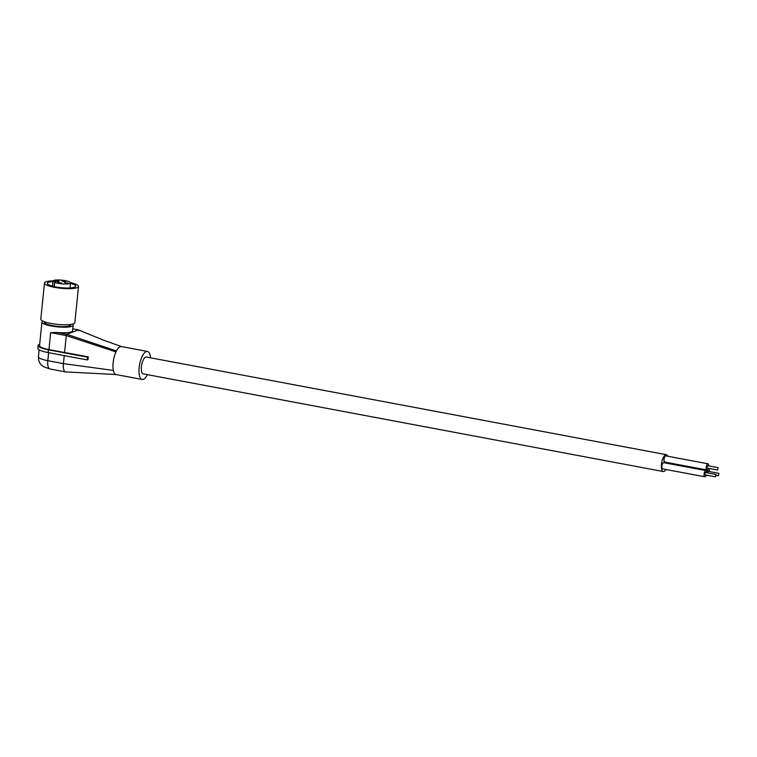 <?xml version="1.0" encoding="UTF-8"?>
<svg xmlns="http://www.w3.org/2000/svg" width="757" height="757" viewBox="0 0 757 757"><rect width="100%" height="100%" fill="white"/><g stroke="black" fill="none" stroke-linecap="round" stroke-linejoin="round"><path stroke-width="1.14" d="M70.505 282.626A17.108 3.539 -174.2 0 1 78.51 286.496L74.848 322.567A17.108 3.539 -174.2 0 1 73.448 323.778A17.108 3.539 -174.2 0 1 54.192 323.968A17.108 3.539 -174.2 0 1 40.812 319.113L44.474 283.042A17.108 3.539 -174.2 0 1 45.874 281.831A17.108 3.539 -174.2 0 1 53.094 280.856M78.51 286.496A17.108 3.539 -174.2 0 1 77.11 287.698A17.108 3.539 -174.2 0 1 57.863 287.887A17.108 3.539 -174.2 0 1 44.474 283.042M70.515 283.355A14.251 2.952 -174.2 0 1 75.672 286.203A14.251 2.952 -174.2 0 1 74.508 287.206A14.251 2.952 -174.2 0 1 58.469 287.367A14.251 2.952 -174.2 0 1 47.312 283.326A14.251 2.952 -174.2 0 1 48.476 282.323A14.251 2.952 -174.2 0 1 52.933 281.566M52.545 286.193L53.037 281.358L54.665 281.661L55.526 282.02L54.703 282.399L54.267 286.619M53.037 281.358A8.838 1.826 -174.2 0 1 52.981 281.102A8.838 1.826 -174.2 0 1 61.96 280.175A8.838 1.826 -174.2 0 1 70.571 282.881A8.838 1.826 -174.2 0 1 64.44 283.998A8.838 1.826 -174.2 0 1 54.703 282.399M72.435 324.091A15.679 3.246 -174.2 0 1 73.145 325.198A15.679 3.246 -174.2 0 1 51.334 326.002A15.679 3.246 -174.2 0 1 41.947 322.028A15.679 3.246 -174.2 0 1 42.865 321.082M41.947 322.028L39.553 345.618A15.679 3.246 5.8 0 0 48.94 349.592L64.563 352.525L66.275 335.597L50.662 332.664L56.586 332.389A15.679 3.246 5.8 0 0 72.587 330.752L73.145 325.198M70.647 324.431L70.59 324.942A13.115 2.716 -174.2 0 1 69.521 325.86A13.115 2.716 -174.2 0 1 54.759 326.012A13.115 2.716 -174.2 0 1 44.502 322.293L44.549 321.772M39.695 344.208A17.108 3.539 5.8 0 0 38.134 345.476L37.85 348.248A17.108 3.539 5.8 0 0 48.098 352.582L87.14 359.916L88.011 359.584L88.257 356.821L87.424 357.143L87.14 359.916M38.134 345.476A17.108 3.539 5.8 0 0 48.382 349.81L87.424 357.143M64.241 355.62L63.427 363.625L113.37 370.41A14.251 5.28 100.6 0 0 115.953 374.526L142.174 379.465A14.251 5.28 100.6 0 0 143.395 379.333A14.251 5.28 100.6 0 0 147.378 374.639M64.563 352.525L88.257 356.821M56.586 332.389L66.843 334.31L78.359 329.882L103.785 340.281L121.659 346.63A14.251 5.28 100.6 0 0 121.413 346.555A14.251 5.28 100.6 0 0 120.183 346.697A14.251 5.28 100.6 0 0 116.427 350.945L66.843 334.31L66.275 335.597L115.963 351.901A14.251 5.28 100.6 0 0 113.37 370.41M78.359 329.882L72.776 328.803L78.359 329.882L78.69 330.818M65.84 371.933A9.983 3.69 -79.4 0 1 65.745 371.933A9.983 3.69 -79.4 0 1 65.537 371.914A9.983 3.69 -79.4 0 1 63.427 363.625L47.814 360.692A15.679 3.246 -174.2 0 1 38.427 356.717C38.238 362.414 41.313 365.044 41.607 365.252L43.357 366.625L49.924 368.981A9.983 3.69 -79.4 0 1 47.814 360.692L48.628 352.686M115.963 351.901L116.427 350.945M150.539 357.824A14.251 5.28 100.6 0 0 147.435 351.447A14.251 5.28 100.6 0 0 146.215 351.579A14.251 5.28 100.6 0 0 139.165 367.628A14.251 5.28 100.6 0 0 142.174 379.465M56.406 281.424L59.046 281.405L57.939 280.828L55.28 281.017L56.406 281.424M61.998 280.894L65.641 281.5L61.998 280.894M64.6 282.522L68.253 283.127L64.6 282.522M58.005 282.427L61.658 283.033L58.005 282.427M667.806 456.253A8.554 3.17 100.6 0 0 666.425 454.72L146.385 357.049A8.554 3.17 100.6 0 0 145.647 357.134A8.554 3.17 100.6 0 0 141.531 365.82A8.554 3.17 100.6 0 0 143.224 373.863L663.264 471.535A8.554 3.17 100.6 0 0 663.993 471.45A8.554 3.17 100.6 0 0 665.923 469.482M58.071 281.576L56.207 281.386M666.425 454.72A8.554 3.17 100.6 0 0 665.687 454.796A8.554 3.17 100.6 0 0 661.571 463.483A8.554 3.17 100.6 0 0 663.264 471.535M708.703 465.896A3.132 1.164 100.6 0 0 708.013 463.804L665.848 455.884A3.132 1.164 100.6 0 0 664.021 459.442A3.132 1.164 100.6 0 0 664.684 462.044L706.849 469.965A3.132 1.164 100.6 0 0 708.259 468.261M706.603 472.709A3.132 1.164 100.6 0 0 705.912 470.608L663.747 462.688A3.132 1.164 100.6 0 0 661.921 466.246A3.132 1.164 100.6 0 0 662.583 468.857L704.748 476.768A3.132 1.164 100.6 0 0 706.158 475.074M665.744 462.243A3.132 1.164 100.6 0 0 665.365 462.991M708.013 463.804A3.132 1.164 100.6 0 0 706.186 467.362A3.132 1.164 100.6 0 0 706.849 469.965M718.062 467.656L707.653 465.697L706.953 467.069L707.208 468.063L717.617 470.021L718.062 467.656L717.617 470.021M705.912 470.608A3.132 1.164 100.6 0 0 704.086 474.166A3.132 1.164 100.6 0 0 704.748 476.768M715.961 474.459L705.552 472.51L704.852 473.873L705.108 474.876L715.516 476.825L715.961 474.459L715.516 476.825M707.265 475.273A3.132 1.164 100.6 0 0 707.681 475.642A3.132 1.164 100.6 0 0 708.211 475.453M718.895 473.333L718.45 475.699L718.895 473.333L708.486 471.374L707.776 472.926M709.536 471.573A3.132 1.164 100.6 0 0 708.845 469.482A3.132 1.164 100.6 0 0 707.047 472.784M60.674 283.203L58.809 283.014M67.269 283.298L65.405 283.109M64.667 281.67L62.803 281.481M48.382 349.81L48.098 352.582M116.389 374.601L103.785 373.863L115.953 374.526M54.665 281.661L54.163 286.591M50.662 332.664L48.94 349.592M52.981 281.102L52.47 286.174M70.571 282.881L70.051 287.963M49.924 368.981L65.537 371.914M78.444 329.872L102.697 339.836M104.239 373.892L65.745 371.933M39.127 349.8L38.427 356.717M706.063 475.339L707.681 475.642M716.226 475.282L718.45 475.699M121.413 346.555L147.435 351.447M707.786 469.283L708.845 469.482"/></g></svg>
